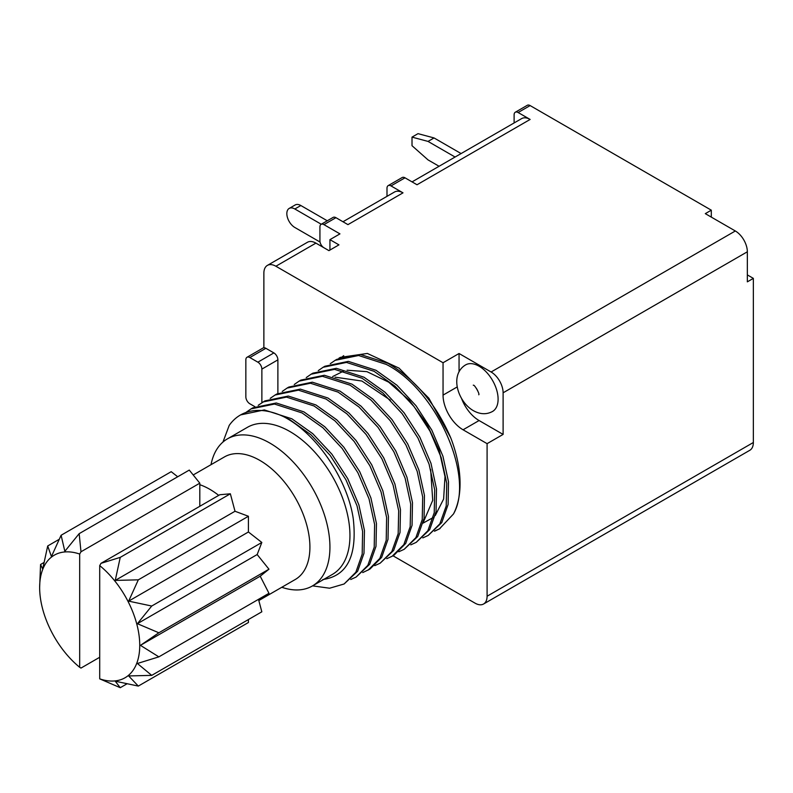<?xml version="1.0" encoding="UTF-8"?>
<svg xmlns="http://www.w3.org/2000/svg" width="793" height="793" viewBox="0 0 793 793"><rect width="100%" height="100%" fill="white"/><g stroke="black" fill="none" stroke-linecap="round" stroke-linejoin="round"><path stroke-width="1.19" d="M514.112 122.955L514.112 114.826A5.66 3.271 60 0 1 515.291 112.229A5.66 3.271 60 0 1 518.116 112.517L530.13 119.446A16.99 9.803 -120 0 0 521.635 118.603L412.043 181.884M461.526 398.403A28.31 16.346 60 0 0 479.081 420.538L503.109 434.415L503.109 392.803A16.99 9.803 60 0 0 491.095 371.996L459.058 353.5L443.049 362.748L443.049 395.112A28.31 16.346 -120 0 0 463.062 429.786L487.09 443.654L487.09 596.227A16.99 9.803 60 0 1 483.571 604.008L749.831 450.275A16.99 9.803 -120 0 0 753.35 442.504L753.35 278.373L747.343 281.842L747.343 251.787A16.99 9.803 -120 0 0 735.329 230.981L705.304 213.644L711.311 210.185L530.13 105.578A5.66 3.271 -120 0 0 527.295 105.3L515.291 112.229M443.049 362.748L275.885 266.24A16.99 9.803 60 0 0 267.39 265.397A16.99 9.803 60 0 0 263.871 273.169L263.871 347.77A5.66 3.271 -120 0 1 265.873 348.305L249.854 357.554A5.66 3.271 60 0 0 247.029 357.266A5.66 3.271 60 0 0 245.85 359.863L245.85 396.847A5.66 3.271 60 0 0 249.854 403.786L254.94 406.72M267.39 265.397L307.426 242.281A16.99 9.803 -120 0 1 315.921 243.124L328.936 250.638L338.948 244.859L329.938 239.655L339.949 233.876L323.931 224.627A5.66 3.271 60 0 0 321.096 224.35L333.11 217.411A5.66 3.271 -120 0 1 335.945 217.688L347.949 224.627L403.003 192.848A16.99 9.803 -120 0 0 394.517 192.005L342.972 221.753M386.994 196.347L386.994 188.219A5.66 3.271 60 0 1 388.164 185.631A5.66 3.271 60 0 1 390.999 185.909L403.003 192.848M388.164 185.631L402.18 177.533A5.66 3.271 -120 0 1 405.005 177.82L417.019 184.749L530.13 119.446M747.343 274.903L753.35 278.373M711.311 217.113L711.311 210.185M392.991 555.774L475.076 603.166A16.99 9.803 60 0 0 483.571 604.008M323.881 247.713A5.66 3.271 60 0 1 319.926 240.814L319.926 226.937A5.66 3.271 60 0 1 321.096 224.35M329.938 239.655L329.938 250.053M277.887 393.407L277.887 359.863A5.66 3.271 -120 0 0 273.882 352.925L265.873 348.305M434.495 531.241L439.411 528.921L453.447 514.013A99.095 57.215 -120 0 0 450.672 437.657M453.447 514.013C474.987 477.138 436.715 389.7 386.181 364.374L358.585 355.502L335.132 360.339L336.926 359.298L360.339 354.441L387.985 363.333C415.096 379.232 435.991 404.004 450.672 437.667L428.864 398.225L399.038 368.13L367.347 353.45L340.316 357.365L338.879 358.248M459.058 353.5L459.058 371.808M479.081 366.217A26.893 15.533 -120 0 0 465.63 364.889C449.294 374.593 457.66 401.734 473.421 410.695C480.191 414.432 486.555 414.689 492.532 411.468A26.893 15.533 -120 0 0 496.656 389.918A26.893 15.533 -120 0 0 479.081 366.217M487.09 443.654L503.109 434.415M477.564 390.295A4.243 2.448 60 0 1 476.484 388.431M261.868 402.666L261.868 369.112A5.66 3.271 60 0 0 257.864 362.173L249.854 357.554M335.132 360.339L330.275 363.7M428.2 535.444L441.77 522.597L448.104 504.457L448.501 481.748L442.93 456.233L431.759 430.004L415.988 405.709L396.936 385.22L375.971 370.272L348.335 361.37L324.912 366.237L323.108 367.278L346.482 362.421L374.147 371.322L395.063 386.231L414.164 406.72L429.955 431.085L441.186 457.521L446.746 483.254L446.201 506.003L439.847 523.846L428.2 535.444L422.808 537.902M335.102 377.181L361.915 381.036L390.394 400.158M430.649 469.337L432.72 500.333L423.293 522.349M332.644 376.556L343.934 370.936M347.066 370.222L366.951 371.659L388.669 382.157L409.267 400.217L426.882 424.037L439.193 450.474L445.002 476.583L443.624 499.035L435.298 515.47M433.226 517.522L423.115 523.102M404.172 549.311L417.723 536.524L424.077 518.364L424.453 495.427L418.833 469.833L407.691 443.852L391.97 419.547L372.76 398.988L351.953 384.129L324.347 375.258L300.904 380.095L299.1 381.136L322.434 376.288L350.119 385.19L371.035 400.098L390.156 420.587L405.937 445.012L417.177 471.339L422.679 496.914L422.243 519.564L415.909 537.575L404.172 549.311L398.8 551.759M416.206 542.372L429.667 529.674L436.051 511.713L436.507 488.964L430.986 463.31L419.794 437.072L404.083 412.756L384.972 392.198L363.967 377.2L336.351 368.309L312.908 373.166L311.084 374.217L334.577 369.35L362.133 378.261L382.969 393.07L402.16 413.678L417.951 438.014L429.082 464.163L434.693 489.816L434.237 512.704L427.863 530.725L416.206 542.372L410.794 544.841M318.251 370.638L323.108 367.278M306.237 377.577L311.084 374.217M439.897 528.634L434.861 530.933M342.298 356.761L343.716 355.661M270.215 398.373L275.052 395.023L298.446 390.156L326.101 399.067L346.957 413.896L366.098 434.455L381.899 458.79L393.08 485.058L398.681 510.781L398.175 533.639L391.811 551.571L380.164 563.179L374.752 565.647M294.243 384.506L299.1 381.136M282.219 391.445L287.076 388.084L310.43 383.227L338.115 392.129L359.021 407.027L378.092 427.467L393.873 451.812L405.124 478.229L410.695 503.951L410.179 526.711L403.845 544.603L392.158 556.25L386.766 558.708M380.164 563.179L393.655 550.441L400.029 532.43L400.465 509.671L394.914 484.037L383.723 457.789L367.992 433.503L348.92 412.994L327.925 398.007L300.309 389.115L276.866 393.972L275.052 395.023M392.158 556.25L393.992 555.199L405.729 543.413L412.063 525.303L412.479 502.623L406.928 477.158L395.796 450.949L380.035 426.614L360.934 406.056L339.939 391.068L312.323 382.176L288.87 387.043L287.076 388.074M362.748 572.576L369.954 569.077L381.641 557.4L388.015 539.359L388.441 516.481L382.87 490.857L371.729 464.797L356.047 440.492L336.847 419.894L315.921 404.945L288.285 396.054L264.872 400.901L258.211 405.302M368.13 570.117L379.857 558.381L386.211 540.301L386.617 517.492L381.056 491.947L369.905 465.828L354.174 441.493L335.023 420.924L314.087 405.996L286.531 397.105L263.038 401.962M350.744 579.505L356.126 577.056L367.853 565.31L374.207 547.2L374.603 524.401L369.032 498.856L357.891 472.747L342.15 448.422L323.009 427.853L302.074 412.935L274.507 404.043L251.034 408.891L246.187 412.251M312.551 585.868L329.61 588.218L344.112 583.985L355.839 572.249L362.183 554.158L362.599 531.35L357.028 505.825L345.907 479.725L330.166 455.4L311.015 434.812L290.06 419.864L283.894 416.801C317.369 434.068 347.859 480.36 353.281 518.919C357.346 555.873 347.175 576.075 322.771 579.534M222.962 442.038L229.217 425.385A99.095 57.215 60 0 1 240.348 415.056A99.095 57.215 60 0 1 283.894 416.791M312.343 585.987L332.366 574.429A84.94 49.037 -120 0 0 345.381 506.37A84.94 49.037 -120 0 0 289.891 431.521A84.94 49.037 -120 0 0 247.426 427.318L227.413 438.876A84.94 49.037 60 0 1 269.878 443.079A84.94 49.037 60 0 1 325.368 517.928A84.94 49.037 60 0 1 312.343 585.987A84.94 49.037 60 0 1 281.793 587.276M240.606 414.908L264.327 409.922L291.893 418.813L312.749 433.672L331.9 454.211L347.711 478.615L358.892 504.873L364.453 530.497L363.987 553.266L357.633 571.257L344.112 583.985M251.034 408.891L252.858 407.83L276.271 402.983L303.907 411.874L324.763 426.733L343.914 447.272L359.725 471.676L370.906 497.935L376.457 523.558L376.001 546.327L369.647 564.319L356.126 577.056M258.825 600.539L295.254 579.505A70.775 40.869 -120 0 0 306.108 522.785A70.775 40.869 -120 0 0 259.866 460.416A70.775 40.869 -120 0 0 224.478 456.907L193.205 474.967M211.007 464.688A84.94 49.037 60 0 1 227.413 438.876M199.806 506.291L199.806 484.701A70.775 40.869 60 0 1 209.818 489.311A70.775 40.869 60 0 1 218.719 495.377M99.71 678.858L99.71 565.607A70.775 40.869 60 0 1 139.746 645.353A70.775 40.869 60 0 1 99.71 678.858L120.249 687.7L115.243 681.197L138.309 686.084L248.417 622.515L248.417 619.551M138.309 686.084L128.654 675.943L151.721 675.378L261.829 611.809L258.498 599.33M151.721 675.378L137.397 663.493L158.858 656.862L268.966 593.293L260.213 576.204L268.966 569.205L257.17 554.545L261.829 542.462L248.417 531.984L248.417 516.263L235.015 511.257L230.357 493.791L219.83 494.733L100.998 563.337L99.71 565.607M158.858 656.862L140.44 645.353L158.858 632.784L137.397 623.695L151.721 606.03L128.654 601.134L138.309 579.842L115.243 580.407L120.249 557.37L100.998 563.337M230.357 493.791L120.249 557.37M235.015 511.257L115.243 580.407M248.417 516.263L138.309 579.842M248.417 531.984L128.654 601.134M261.829 542.462L151.721 606.03M257.17 554.545L137.397 623.695M268.966 569.205L158.858 632.784M260.213 576.204L140.44 645.353M126.939 683.844L120.249 687.7M99.71 657.268L80.985 668.073L79.687 667.3L79.687 554.049L80.985 551.779L199.806 483.175L189.279 470.08L79.171 533.649L64.848 551.313L61.101 535.265L51.436 556.557L47.699 545.971L42.693 569.007L40.562 564.487L39.65 587.216M199.806 484.701L199.806 483.175M79.687 667.3A70.775 40.869 60 0 1 39.65 587.554A70.775 40.869 60 0 1 79.687 554.049M80.985 551.779L79.171 533.649M177.701 476.762L171.209 471.686L61.101 535.265M59.158 539.349L47.699 545.971M43.942 562.534L40.562 564.487M327.271 220.781L300.844 205.526L294.837 208.985A11.32 6.542 60 0 0 289.177 208.43A11.32 6.542 60 0 0 287.443 217.5A11.32 6.542 60 0 0 294.837 227.482L320.055 242.043M300.844 205.526A11.32 6.542 -120 0 0 295.184 204.961L289.177 208.43M294.837 208.985L321.264 224.25M461.09 153.564L434.039 137.942L418.02 133.65L412.013 137.12L412.013 145.704L428.032 159.899L439.074 166.272M412.013 137.12L428.032 141.412L455.083 157.034M434.039 137.942L428.032 141.412M530.13 105.578L518.116 112.517M491.095 371.996L735.329 230.981M315.921 243.124L275.885 266.24M335.945 217.688L323.931 224.627M405.005 177.82L390.999 185.909M443.049 395.112L457.224 386.925M487.09 596.227L753.35 442.504M747.343 251.787L503.109 392.803M479.081 420.538L463.062 429.786M257.864 362.173L273.882 352.925M277.887 359.863L261.868 369.112M478.754 394.775C480.082 394.329 474.373 384.258 473.421 385.269L473.272 385.18M263.871 347.542L247.029 357.266M440.056 528.544L439.411 528.911M240.854 414.769L240.348 415.056"/></g></svg>
